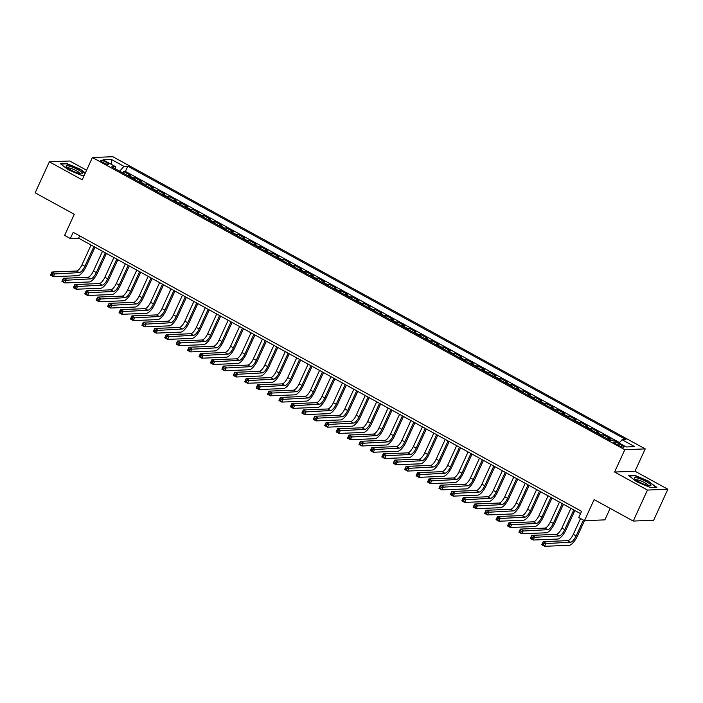 <?xml version="1.0" encoding="UTF-8"?>
<svg xmlns="http://www.w3.org/2000/svg" width="703" height="703" viewBox="0 0 703 703"><rect width="100%" height="100%" fill="white"/><g stroke="black" fill="none" stroke-linecap="round" stroke-linejoin="round"><path stroke-width="1.05" d="M102.937 162.472A4.446 0.852 24.6 0 0 108.745 164.256A4.446 0.852 24.6 0 0 106.461 162.34A4.446 0.852 24.6 0 0 100.652 160.556A4.446 0.852 24.6 0 0 102.937 162.472M86.583 170.24L69.755 161.005L49.351 161.813L35.15 192.824L74.281 214.292L64.623 235.382L70.335 238.519L78.613 238.185L580.529 513.647M645.222 448.901L112.823 156.707L92.418 157.516L624.818 449.709L645.222 448.901L635.002 471.221L614.598 472.029L647.445 490.061L667.85 489.253L635.002 471.221M667.85 489.253L653.649 520.255L633.245 521.064L594.114 499.596L584.457 520.677L604.87 519.869L610.125 508.383M647.445 490.061L633.245 521.064M607.489 438.936A5.562 1.933 -61.2 0 1 608.262 438.672L610.274 438.593L603.42 434.832L602.735 436.326M596.065 432.661A5.562 1.933 118.8 0 1 596.838 432.398L598.851 432.319L591.996 428.558L591.311 430.051M584.641 426.387A5.562 1.933 118.8 0 1 585.414 426.132L587.427 426.053L580.573 422.292L579.887 423.786M573.217 420.122A5.562 1.933 118.8 0 1 573.991 419.858L576.003 419.779L569.149 416.018L568.463 417.512M561.785 413.847A5.562 1.933 118.8 0 1 562.567 413.592L564.579 413.513L557.725 409.744L557.04 411.246M550.361 407.582A5.562 1.933 118.8 0 1 551.143 407.318L553.156 407.239L546.301 403.478L545.616 404.972M538.937 401.308A5.562 1.933 118.8 0 1 539.719 401.053L541.732 400.974L534.878 397.204L534.192 398.706M527.514 395.042A5.562 1.933 118.8 0 1 528.287 394.778L530.308 394.699L523.445 390.938L522.768 392.432M516.09 388.768A5.562 1.933 118.8 0 1 516.863 388.513L518.876 388.425L512.021 384.664L511.336 386.167M504.666 382.502A5.562 1.933 118.8 0 1 505.439 382.239L507.452 382.16L500.598 378.399L499.912 379.892M493.242 376.228A5.562 1.933 118.8 0 1 494.016 375.964L496.028 375.885L489.174 372.124L488.488 373.618M481.81 369.963A5.562 1.933 118.8 0 1 482.592 369.699L484.604 369.62L477.75 365.859L477.065 367.353M470.386 363.688A5.562 1.933 118.8 0 1 471.168 363.425L473.181 363.346L466.326 359.584L465.641 361.078M458.962 357.414A5.562 1.933 118.8 0 1 459.744 357.159L461.757 357.08L454.903 353.319L454.217 354.813M447.539 351.149A5.562 1.933 118.8 0 1 448.312 350.885L450.333 350.806L443.479 347.045L442.793 348.539M436.115 344.874A5.562 1.933 118.8 0 1 436.888 344.619L438.9 344.54L432.046 340.779L431.361 342.273M424.691 338.609A5.562 1.933 118.8 0 1 425.464 338.345L427.477 338.266L420.622 334.505L419.937 335.999M413.267 332.334A5.562 1.933 118.8 0 1 414.041 332.08L416.053 332.001L409.199 328.231L408.513 329.733M401.844 326.069A5.562 1.933 118.8 0 1 402.617 325.805L404.629 325.726L397.775 321.965L397.09 323.459M390.411 319.795A5.562 1.933 118.8 0 1 391.193 319.54L393.205 319.461L386.351 315.691L385.666 317.194M378.987 313.529A5.562 1.933 118.8 0 1 379.769 313.266L381.782 313.186L374.927 309.425L374.242 310.919M367.564 307.255A5.562 1.933 118.8 0 1 368.346 307L370.358 306.912L363.504 303.151L362.818 304.654M356.14 300.989A5.562 1.933 118.8 0 1 356.913 300.726L358.934 300.647L352.071 296.886L351.395 298.38M344.716 294.715A5.562 1.933 118.8 0 1 345.489 294.452L347.502 294.372L340.647 290.611L339.962 292.105M333.292 288.45A5.562 1.933 118.8 0 1 334.066 288.186L336.078 288.107L329.224 284.346L328.538 285.84M321.869 282.175A5.562 1.933 118.8 0 1 322.642 281.912L324.654 281.833L317.8 278.072L317.115 279.566M310.436 275.901A5.562 1.933 118.8 0 1 311.218 275.646L313.23 275.567L306.376 271.806L305.691 273.3M299.012 269.636A5.562 1.933 118.8 0 1 299.794 269.372L301.807 269.293L294.952 265.532L294.267 267.026M287.589 263.361A5.562 1.933 118.8 0 1 288.371 263.107L290.383 263.027L283.529 259.266L282.843 260.76M276.165 257.096A5.562 1.933 118.8 0 1 276.938 256.832L278.959 256.753L272.105 252.992L271.42 254.486M264.741 250.822A5.562 1.933 118.8 0 1 265.514 250.567L267.527 250.488L260.672 246.718L259.987 248.221M253.317 244.556A5.562 1.933 118.8 0 1 254.091 244.293L256.103 244.213L249.249 240.452L248.563 241.946M241.894 238.282A5.562 1.933 118.8 0 1 242.667 238.027L244.679 237.939L237.825 234.178L237.139 235.681M230.47 232.016A5.562 1.933 118.8 0 1 231.243 231.753L233.255 231.674L226.401 227.913L225.716 229.406M219.037 225.742A5.562 1.933 118.8 0 1 219.819 225.478L221.832 225.399L214.977 221.638L214.292 223.141M207.613 219.477A5.562 1.933 118.8 0 1 208.396 219.213L210.408 219.134L203.554 215.373L202.868 216.867M196.19 213.202A5.562 1.933 118.8 0 1 196.972 212.939L198.984 212.86L192.13 209.099L191.444 210.592M184.766 206.937A5.562 1.933 118.8 0 1 185.539 206.673L187.56 206.594L180.697 202.833L180.021 204.327M173.342 200.663A5.562 1.933 118.8 0 1 174.116 200.399L176.128 200.32L169.274 196.559L168.588 198.053M161.918 194.388A5.562 1.933 118.8 0 1 162.692 194.133L164.704 194.054L157.85 190.293L157.164 191.787M150.495 188.123A5.562 1.933 118.8 0 1 151.268 187.859L153.28 187.78L146.426 184.019L145.741 185.513M139.062 181.849A5.562 1.933 118.8 0 1 139.844 181.594L141.857 181.515L135.002 177.754L134.317 179.247M584.457 520.677L578.745 517.54L581.592 511.345L73.182 232.315L70.335 238.519M621.786 445.192L619.273 443.813A4.306 0.826 24.6 0 0 613.649 442.082A4.306 0.826 24.6 0 0 615.854 443.945L618.368 445.324A4.306 0.826 24.6 0 0 623.992 447.046A4.306 0.826 24.6 0 0 621.786 445.192L621.144 446.598M115.538 168.94L115.564 166.681L111.707 166.831L609.826 440.219L613.693 440.06L626.259 446.959L634.642 446.625L622.076 439.735L625.934 439.577L127.805 166.198L123.948 166.347L119.651 171.198M115.564 166.681L102.998 159.783L111.382 159.449L123.948 166.347M619.545 442.591L125.424 171.409L123.579 171.479L122.893 172.973M127.638 175.583A5.562 1.933 118.8 0 1 128.421 175.319L130.433 175.24L123.579 171.479M132.208 178.087A5.562 1.933 -61.2 0 1 132.99 177.833L135.002 177.754M143.64 184.362A5.562 1.933 -61.2 0 1 144.414 184.098L146.426 184.019M155.064 190.627A5.562 1.933 -61.2 0 1 155.838 190.372L157.85 190.293M166.488 196.902A5.562 1.933 -61.2 0 1 167.261 196.638L169.274 196.559M177.912 203.167A5.562 1.933 -61.2 0 1 178.685 202.912L180.697 202.833M189.335 209.441A5.562 1.933 -61.2 0 1 190.109 209.178L192.13 209.099M200.759 215.707A5.562 1.933 -61.2 0 1 201.541 215.452L203.554 215.373M212.183 221.981A5.562 1.933 -61.2 0 1 212.965 221.717L214.977 221.638M223.607 228.255A5.562 1.933 -61.2 0 1 224.389 227.992L226.401 227.913M235.039 234.521A5.562 1.933 -61.2 0 1 235.813 234.257L237.825 234.178M246.463 240.795A5.562 1.933 -61.2 0 1 247.236 240.531L249.249 240.452M257.887 247.061A5.562 1.933 -61.2 0 1 258.66 246.806L260.672 246.718M269.311 253.335A5.562 1.933 -61.2 0 1 270.084 253.071L272.105 252.992M280.734 259.6A5.562 1.933 -61.2 0 1 281.516 259.345L283.529 259.266M292.158 265.875A5.562 1.933 -61.2 0 1 292.94 265.611L294.952 265.532M303.582 272.14A5.562 1.933 -61.2 0 1 304.364 271.885L306.376 271.806M315.014 278.414A5.562 1.933 -61.2 0 1 315.788 278.151L317.8 278.072M326.438 284.68A5.562 1.933 -61.2 0 1 327.211 284.425L329.224 284.346M337.862 290.954A5.562 1.933 -61.2 0 1 338.635 290.691L340.647 290.611M349.286 297.228A5.562 1.933 -61.2 0 1 350.059 296.965L352.071 296.886M360.709 303.494A5.562 1.933 -61.2 0 1 361.483 303.23L363.504 303.151M372.133 309.768A5.562 1.933 -61.2 0 1 372.915 309.505L374.927 309.425M383.557 316.034A5.562 1.933 -61.2 0 1 384.339 315.77L386.351 315.691M394.981 322.308A5.562 1.933 -61.2 0 1 395.763 322.044L397.775 321.965M406.413 328.573A5.562 1.933 -61.2 0 1 407.186 328.319L409.199 328.231M417.837 334.848A5.562 1.933 -61.2 0 1 418.61 334.584L420.622 334.505M429.261 341.113A5.562 1.933 -61.2 0 1 430.034 340.858L432.046 340.779M440.684 347.387A5.562 1.933 -61.2 0 1 441.458 347.124L443.479 347.045M452.108 353.653A5.562 1.933 -61.2 0 1 452.89 353.398L454.903 353.319M463.532 359.927A5.562 1.933 -61.2 0 1 464.314 359.664L466.326 359.584M474.956 366.193A5.562 1.933 -61.2 0 1 475.738 365.938L477.75 365.859M486.388 372.467A5.562 1.933 -61.2 0 1 487.161 372.203L489.174 372.124M497.812 378.741A5.562 1.933 -61.2 0 1 498.585 378.478L500.598 378.399M509.236 385.007A5.562 1.933 -61.2 0 1 510.009 384.743L512.021 384.664M520.659 391.281A5.562 1.933 -61.2 0 1 521.433 391.017L523.445 390.938M532.083 397.546A5.562 1.933 -61.2 0 1 532.856 397.283L534.878 397.204M543.507 403.821A5.562 1.933 -61.2 0 1 544.289 403.557L546.301 403.478M554.931 410.086A5.562 1.933 -61.2 0 1 555.713 409.831L557.725 409.744M566.354 416.361A5.562 1.933 -61.2 0 1 567.136 416.097L569.149 416.018M577.787 422.626A5.562 1.933 -61.2 0 1 578.56 422.371L580.573 422.292M589.211 428.9A5.562 1.933 -61.2 0 1 589.984 428.637L591.996 428.558M600.634 435.166A5.562 1.933 -61.2 0 1 601.408 434.911L603.42 434.832M614.598 472.029L624.818 449.709M49.351 161.813L82.189 179.836L92.418 157.516M79.667 235.874L78.613 238.185M619.132 443.048L622.076 439.735M125.424 171.409L127.805 166.198M111.382 159.449L111.443 164.423M648.939 481.265L634.844 475.333L628.693 475.571L636.646 481.748L650.741 487.68L656.892 487.434L648.772 481.625M85.318 173.017L80.546 169.318L66.451 163.386L60.309 163.632L68.261 169.801L82.356 175.732L84.105 175.662M634.633 475.782L634.844 475.333M66.24 163.843L66.451 163.386M580.546 518.533L573.305 534.342A6.951 2.417 -61.2 0 1 567.708 540.651L543.191 541.626L546.046 543.191L544.623 546.293L569.149 545.326A10.422 3.62 118.8 0 0 577.541 535.853L584.492 520.677M583.402 520.097L576.161 535.914A6.951 2.417 -61.2 0 1 570.564 542.224L544.043 543.683L542.901 543.059L542.338 544.298L543.481 544.922L544.043 543.683M543.481 544.922L544.623 546.293L541.767 544.728L543.191 541.626L542.901 543.059M541.767 544.728L542.338 544.298M639.097 481.898A9.034 1.731 24.6 0 0 650.161 485.826A9.034 1.731 24.6 0 0 646.268 481.608A9.034 1.731 24.6 0 0 637.436 477.987A9.034 1.731 24.6 0 0 634.704 478.752A9.034 1.731 24.6 0 0 639.097 481.898M648.403 485.624A6.837 1.309 24.6 0 0 644.879 482.776A6.837 1.309 24.6 0 0 636.004 479.947M629.238 476.001L634.976 475.773L648.632 481.52L656.286 487.46M78.929 173.413A9.034 1.731 24.6 0 0 81.776 173.878A9.034 1.731 24.6 0 0 79.624 170.697A9.034 1.731 24.6 0 0 69.65 166.207A9.034 1.731 24.6 0 0 66.319 166.804A9.034 1.731 24.6 0 0 78.929 173.413M80.019 173.685A6.837 1.309 24.6 0 0 76.715 170.952A6.837 1.309 24.6 0 0 70.256 168.21A6.837 1.309 24.6 0 0 67.62 168.008M60.853 164.054L66.583 163.825L80.247 169.572L85.151 173.377M570.906 508.366L561.882 528.076A6.951 2.417 -61.2 0 1 556.284 534.385L531.767 535.352L534.623 536.925L533.199 540.027L557.716 539.052A10.422 3.62 118.8 0 0 566.117 529.587L574.843 510.527M573.762 509.939L564.737 529.64A6.951 2.417 -61.2 0 1 559.14 535.95L532.619 537.408L531.477 536.784L530.914 538.023L532.057 538.647L532.619 537.408M532.057 538.647L533.199 540.027L530.343 538.454L531.767 535.352L531.477 536.784M530.343 538.454L530.914 538.023M559.474 502.1L550.458 521.802A6.951 2.417 -61.2 0 1 544.86 528.111L520.343 529.087L523.199 530.651L521.775 533.753L546.293 532.786A10.422 3.62 118.8 0 0 554.693 523.313L563.419 504.262M562.33 503.664L553.314 523.375A6.951 2.417 -61.2 0 1 547.716 529.684L521.195 531.143L520.053 530.51L519.482 531.758L520.633 532.382L521.195 531.143M520.633 532.382L521.775 533.753L518.919 532.189L520.343 529.087L520.053 530.51M518.919 532.189L519.482 531.758M548.05 495.826L539.034 515.536A6.951 2.417 -61.2 0 1 533.436 521.846L508.919 522.812L511.775 524.385L510.352 527.487L534.869 526.512A10.422 3.62 118.8 0 0 543.27 517.048L551.987 497.988M550.906 497.399L541.89 517.1A6.951 2.417 -61.2 0 1 536.292 523.41L509.772 524.869L508.629 524.245L508.058 525.484L509.2 526.108L509.772 524.869M509.2 526.108L510.352 527.487L507.496 525.914L508.919 522.812L508.629 524.245M507.496 525.914L508.058 525.484M536.626 489.56L527.601 509.262A6.951 2.417 -61.2 0 1 522.013 515.571L497.487 516.547L500.343 518.111L498.928 521.213L523.445 520.246A10.422 3.62 118.8 0 0 531.837 510.773L540.563 491.722M539.482 491.125L530.466 510.826A6.951 2.417 -61.2 0 1 524.869 517.144L498.348 518.603L497.206 517.97L496.634 519.218L497.777 519.842L498.348 518.603M497.777 519.842L498.928 521.213L496.072 519.649L497.487 516.547L497.206 517.97M496.072 519.649L496.634 519.218M525.203 483.286L516.178 502.997A6.951 2.417 -61.2 0 1 510.58 509.306L486.063 510.273L488.919 511.846L487.504 514.939L512.021 513.972A10.422 3.62 118.8 0 0 520.413 504.508L529.139 485.448M528.058 484.85L519.034 504.561A6.951 2.417 -61.2 0 1 513.436 510.87L486.924 512.329L485.782 511.705L485.211 512.944L486.353 513.568L486.924 512.329M486.353 513.568L487.504 514.939L484.648 513.375L486.063 510.273L485.782 511.705M484.648 513.375L485.211 512.944M513.779 477.021L504.754 496.722A6.951 2.417 -61.2 0 1 499.156 503.032L474.639 504.007L477.495 505.571L476.08 508.673L500.598 507.698A10.422 3.62 118.8 0 0 508.99 498.234L517.716 479.174M516.635 478.585L507.61 498.286A6.951 2.417 -61.2 0 1 502.012 504.605L475.5 506.063L474.358 505.431L473.787 506.67L474.929 507.302L475.5 506.063M474.929 507.302L476.08 508.673L473.224 507.109L474.639 504.007L474.358 505.431M473.224 507.109L473.787 506.67M502.355 470.746L493.33 490.448A6.951 2.417 -61.2 0 1 487.733 496.766L463.215 497.733L466.071 499.306L464.648 502.399L489.174 501.432A10.422 3.62 118.8 0 0 497.566 491.968L506.292 472.908M505.211 472.311L496.186 492.021A6.951 2.417 -61.2 0 1 490.589 498.33L464.068 499.789L462.925 499.165L462.363 500.404L463.505 501.028L464.068 499.789M463.505 501.028L464.648 502.399L461.792 500.835L463.215 497.733L462.925 499.165M461.792 500.835L462.363 500.404M490.931 464.472L481.906 484.182A6.951 2.417 -61.2 0 1 476.309 490.492L451.792 491.467L454.648 493.031L453.224 496.133L477.741 495.158A10.422 3.62 118.8 0 0 486.142 485.694L494.868 466.634M493.787 466.045L484.762 485.747A6.951 2.417 -61.2 0 1 479.165 492.056L452.644 493.524L451.502 492.891L450.939 494.13L452.082 494.763L452.644 493.524M452.082 494.763L453.224 496.133L450.368 494.56L451.792 491.467L451.502 492.891M450.368 494.56L450.939 494.13M479.508 458.207L470.483 477.908A6.951 2.417 -61.2 0 1 464.885 484.226L440.368 485.193L443.224 486.757L441.8 489.859L466.317 488.893A10.422 3.62 118.8 0 0 474.718 479.428L483.444 460.368M482.363 459.771L473.339 479.481A6.951 2.417 -61.2 0 1 467.741 485.791L441.22 487.249L440.078 486.625L439.516 487.864L440.658 488.488L441.22 487.249M440.658 488.488L441.8 489.859L438.944 488.295L440.368 485.193L440.078 486.625M438.944 488.295L439.516 487.864M468.075 451.932L459.059 471.643A6.951 2.417 -61.2 0 1 453.461 477.952L428.944 478.928L431.8 480.492L430.377 483.594L454.894 482.618A10.422 3.62 118.8 0 0 463.295 473.154L472.021 454.094M470.931 453.505L461.915 473.207A6.951 2.417 -61.2 0 1 456.317 479.516L429.797 480.975L428.654 480.351L428.083 481.59L429.225 482.223L429.797 480.975M429.225 482.223L430.377 483.594L427.521 482.021L428.944 478.928L428.654 480.351M427.521 482.021L428.083 481.59M456.651 445.667L447.635 465.368A6.951 2.417 -61.2 0 1 442.038 471.678L417.512 472.653L420.376 474.217L418.953 477.319L443.47 476.353A10.422 3.62 118.8 0 0 451.862 466.88L460.588 447.829M459.507 447.231L450.491 466.941A6.951 2.417 -61.2 0 1 444.894 473.251L418.373 474.71L417.231 474.086L416.659 475.325L417.802 475.949L418.373 474.71M417.802 475.949L418.953 477.319L416.097 475.755L417.512 472.653L417.231 474.086M416.097 475.755L416.659 475.325M445.227 439.393L436.203 459.103A6.951 2.417 -61.2 0 1 430.605 465.412L406.088 466.379L408.944 467.952L407.529 471.054L432.046 470.079A10.422 3.62 118.8 0 0 440.438 460.614L449.164 441.554M448.083 440.966L439.059 460.667A6.951 2.417 -61.2 0 1 433.461 466.977L406.949 468.435L405.807 467.811L405.236 469.05L406.378 469.683L406.949 468.435M406.378 469.683L407.529 471.054L404.673 469.481L406.088 466.379L405.807 467.811M404.673 469.481L405.236 469.05M433.804 433.127L424.779 452.829A6.951 2.417 -61.2 0 1 419.181 459.138L394.664 460.114L397.52 461.678L396.105 464.78L420.622 463.813A10.422 3.62 118.8 0 0 429.015 454.34L437.741 435.289M436.66 434.691L427.635 454.402A6.951 2.417 -61.2 0 1 422.037 460.711L395.525 462.17L394.383 461.546L393.812 462.785L394.954 463.409L395.525 462.17M394.954 463.409L396.105 464.78L393.249 463.215L394.664 460.114L394.383 461.546M393.249 463.215L393.812 462.785M422.38 426.853L413.355 446.563A6.951 2.417 -61.2 0 1 407.758 452.873L383.24 453.839L386.096 455.412L384.682 458.514L409.199 457.539A10.422 3.62 118.8 0 0 417.591 448.075L426.317 429.015M425.236 428.426L416.211 448.127A6.951 2.417 -61.2 0 1 410.614 454.437L384.102 455.895L382.959 455.272L382.388 456.511L383.53 457.135L384.102 455.895M383.53 457.135L384.682 458.514L381.826 456.941L383.24 453.839L382.959 455.272M381.826 456.941L382.388 456.511M410.956 420.587L401.931 440.289A6.951 2.417 -61.2 0 1 396.334 446.598L371.817 447.574L374.673 449.138L373.249 452.24L397.775 451.273A10.422 3.62 118.8 0 0 406.167 441.8L414.893 422.749M413.812 422.151L404.787 441.862A6.951 2.417 -61.2 0 1 399.19 448.171L372.669 449.63L371.527 448.997L370.964 450.245L372.107 450.869L372.669 449.63M372.107 450.869L373.249 452.24L370.393 450.676L371.817 447.574L371.527 448.997M370.393 450.676L370.964 450.245M399.532 414.313L390.508 434.023A6.951 2.417 -61.2 0 1 384.91 440.333L360.393 441.299L363.249 442.872L361.825 445.974L386.342 444.999A10.422 3.62 118.8 0 0 394.743 435.535L403.469 416.475M402.388 415.877L393.364 435.588A6.951 2.417 -61.2 0 1 387.766 441.897L361.245 443.356L360.103 442.732L359.541 443.971L360.683 444.595L361.245 443.356M360.683 444.595L361.825 445.974L358.969 444.401L360.393 441.299L360.103 442.732M358.969 444.401L359.541 443.971M388.1 408.048L379.084 427.749A6.951 2.417 -61.2 0 1 373.486 434.059L348.969 435.034L351.825 436.598L350.402 439.7L374.919 438.725A10.422 3.62 118.8 0 0 383.32 429.261L392.046 410.209M390.956 409.612L381.94 429.313A6.951 2.417 -61.2 0 1 376.342 435.632L349.822 437.09L348.679 436.458L348.108 437.697L349.259 438.329L349.822 437.09M349.259 438.329L350.402 439.7L347.546 438.136L348.969 435.034L348.679 436.458M347.546 438.136L348.108 437.697M376.676 401.773L367.66 421.484A6.951 2.417 -61.2 0 1 362.063 427.793L337.545 428.76L340.401 430.333L338.978 433.426L363.495 432.459A10.422 3.62 118.8 0 0 371.896 422.995L380.613 403.935M379.532 403.337L370.516 423.048A6.951 2.417 -61.2 0 1 364.919 429.357L338.398 430.816L337.255 430.192L336.684 431.431L337.827 432.055L338.398 430.816M337.827 432.055L338.978 433.426L336.122 431.862L337.545 428.76L337.255 430.192M336.122 431.862L336.684 431.431M365.252 395.499L356.228 415.209A6.951 2.417 -61.2 0 1 350.639 421.519L326.113 422.494L328.969 424.058L327.554 427.16L352.071 426.185A10.422 3.62 118.8 0 0 360.463 416.721L369.189 397.661M368.108 397.072L359.092 416.774A6.951 2.417 -61.2 0 1 353.495 423.092L326.974 424.55L325.832 423.918L325.261 425.157L326.403 425.79L326.974 424.55M326.403 425.79L327.554 427.16L324.698 425.596L326.113 422.494L325.832 423.918M324.698 425.596L325.261 425.157M353.829 389.234L344.804 408.935A6.951 2.417 -61.2 0 1 339.206 415.253L314.689 416.22L317.545 417.793L316.13 420.886L340.647 419.919A10.422 3.62 118.8 0 0 349.039 410.455L357.765 391.395M356.685 390.798L347.66 410.508A6.951 2.417 -61.2 0 1 342.062 416.817L315.55 418.276L314.408 417.652L313.837 418.891L314.979 419.515L315.55 418.276M314.979 419.515L316.13 420.886L313.274 419.322L314.689 416.22L314.408 417.652M313.274 419.322L313.837 418.891M342.405 382.959L333.38 402.67A6.951 2.417 -61.2 0 1 327.783 408.979L303.265 409.954L306.121 411.519L304.707 414.621L329.224 413.645A10.422 3.62 118.8 0 0 337.616 404.181L346.342 385.121M345.261 384.532L336.236 404.234A6.951 2.417 -61.2 0 1 330.638 410.543L304.127 412.011L302.984 411.378L302.413 412.617L303.555 413.25L304.127 412.011M303.555 413.25L304.707 414.621L301.851 413.048L303.265 409.954L302.984 411.378M301.851 413.048L302.413 412.617M330.981 376.694L321.956 396.395A6.951 2.417 -61.2 0 1 316.359 402.714L291.842 403.68L294.698 405.244L293.274 408.346L317.8 407.38A10.422 3.62 118.8 0 0 326.192 397.916L334.918 378.855M333.837 378.258L324.812 397.968A6.951 2.417 -61.2 0 1 319.215 404.278L292.694 405.736L291.552 405.113L290.989 406.352L292.132 406.975L292.694 405.736M292.132 406.975L293.274 408.346L290.418 406.782L291.842 403.68L291.552 405.113M290.418 406.782L290.989 406.352M319.557 370.419L310.533 390.13A6.951 2.417 -61.2 0 1 304.935 396.439L280.418 397.415L283.274 398.979L281.85 402.081L306.367 401.105A10.422 3.62 118.8 0 0 314.768 391.641L323.494 372.581M322.413 371.992L313.389 391.694A6.951 2.417 -61.2 0 1 307.791 398.003L281.27 399.462L280.128 398.838L279.566 400.077L280.708 400.71L281.27 399.462M280.708 400.71L281.85 402.081L278.994 400.508L280.418 397.415L280.128 398.838M278.994 400.508L279.566 400.077M308.134 364.154L299.109 383.856A6.951 2.417 -61.2 0 1 293.511 390.165L268.994 391.14L271.85 392.705L270.427 395.807L294.944 394.84A10.422 3.62 118.8 0 0 303.344 385.367L312.07 366.316M310.99 365.718L301.965 385.429A6.951 2.417 -61.2 0 1 296.367 391.738L269.847 393.197L268.704 392.573L268.142 393.812L269.284 394.436L269.847 393.197M269.284 394.436L270.427 395.807L267.571 394.242L268.994 391.14L268.704 392.573M267.571 394.242L268.142 393.812M296.701 357.88L287.685 377.59A6.951 2.417 -61.2 0 1 282.088 383.9L257.57 384.866L260.426 386.439L259.003 389.541L283.52 388.566A10.422 3.62 118.8 0 0 291.921 379.102L300.647 360.041M299.557 359.453L290.541 379.154A6.951 2.417 -61.2 0 1 284.943 385.464L258.423 386.922L257.28 386.299L256.709 387.538L257.852 388.17L258.423 386.922M257.852 388.17L259.003 389.541L256.147 387.968L257.57 384.866L257.28 386.299M256.147 387.968L256.709 387.538M285.277 351.614L276.261 371.316A6.951 2.417 -61.2 0 1 270.664 377.625L246.138 378.601L249.003 380.165L247.579 383.267L272.096 382.3A10.422 3.62 118.8 0 0 280.488 372.827L289.214 353.776M288.133 353.178L279.117 372.889A6.951 2.417 -61.2 0 1 273.52 379.198L246.999 380.657L245.857 380.024L245.285 381.272L246.428 381.896L246.999 380.657M246.428 381.896L247.579 383.267L244.723 381.703L246.138 378.601L245.857 380.024M244.723 381.703L245.285 381.272M273.854 345.34L264.829 365.05A6.951 2.417 -61.2 0 1 259.231 371.36L234.714 372.326L237.57 373.899L236.155 377.001L260.672 376.026A10.422 3.62 118.8 0 0 269.064 366.562L277.79 347.502M276.71 346.913L267.685 366.615A6.951 2.417 -61.2 0 1 262.087 372.924L235.575 374.383L234.433 373.759L233.862 374.998L235.004 375.622L235.575 374.383M235.004 375.622L236.155 377.001L233.299 375.428L234.714 372.326L234.433 373.759M233.299 375.428L233.862 374.998M262.43 339.074L253.405 358.776A6.951 2.417 -61.2 0 1 247.808 365.085L223.29 366.061L226.146 367.625L224.732 370.727L249.249 369.76A10.422 3.62 118.8 0 0 257.641 360.288L266.367 341.236M265.286 340.639L256.261 360.349A6.951 2.417 -61.2 0 1 250.663 366.658L224.152 368.117L223.009 367.484L222.438 368.732L223.58 369.356L224.152 368.117M223.58 369.356L224.732 370.727L221.876 369.163L223.29 366.061L223.009 367.484M221.876 369.163L222.438 368.732M251.006 332.8L241.981 352.511A6.951 2.417 -61.2 0 1 236.384 358.82L211.867 359.787L214.723 361.36L213.308 364.462L237.825 363.486A10.422 3.62 118.8 0 0 246.217 354.022L254.943 334.962M253.862 334.364L244.837 354.075A6.951 2.417 -61.2 0 1 239.24 360.384L212.728 361.843L211.585 361.219L211.014 362.458L212.157 363.082L212.728 361.843M212.157 363.082L213.308 364.462L210.452 362.889L211.867 359.787L211.585 361.219M210.452 362.889L211.014 362.458M239.582 326.535L230.558 346.236A6.951 2.417 -61.2 0 1 224.96 352.546L200.443 353.521L203.299 355.085L201.875 358.187L226.401 357.212A10.422 3.62 118.8 0 0 234.793 347.748L243.519 328.696M242.438 328.099L233.414 347.8A6.951 2.417 -61.2 0 1 227.816 354.119L201.295 355.577L200.153 354.945L199.59 356.184L200.733 356.816L201.295 355.577M200.733 356.816L201.875 358.187L199.019 356.623L200.443 353.521L200.153 354.945M199.019 356.623L199.59 356.184M228.159 320.26L219.134 339.971A6.951 2.417 -61.2 0 1 213.536 346.28L189.019 347.247L191.875 348.82L190.451 351.913L214.969 350.946A10.422 3.62 118.8 0 0 223.369 341.482L232.095 322.422M231.015 321.825L221.99 341.535A6.951 2.417 -61.2 0 1 216.392 347.844L189.872 349.303L188.729 348.679L188.167 349.918L189.309 350.542L189.872 349.303M189.309 350.542L190.451 351.913L187.596 350.349L189.019 347.247L188.729 348.679M187.596 350.349L188.167 349.918M216.726 313.986L207.71 333.697A6.951 2.417 -61.2 0 1 202.113 340.006L177.595 340.981L180.451 342.546L179.028 345.648L203.545 344.672A10.422 3.62 118.8 0 0 211.946 335.208L220.672 316.148M219.582 315.559L210.566 335.261A6.951 2.417 -61.2 0 1 204.968 341.579L178.448 343.038L177.305 342.405L176.734 343.644L177.885 344.277L178.448 343.038M177.885 344.277L179.028 345.648L176.172 344.083L177.595 340.981L177.305 342.405M176.172 344.083L176.734 343.644M205.302 307.721L196.286 327.422A6.951 2.417 -61.2 0 1 190.689 333.74L166.172 334.707L169.028 336.271L167.604 339.373L192.121 338.407A10.422 3.62 118.8 0 0 200.522 328.942L209.239 309.882M208.158 309.285L199.142 328.995A6.951 2.417 -61.2 0 1 193.545 335.305L167.024 336.763L165.882 336.139L165.31 337.378L166.453 338.002L167.024 336.763M166.453 338.002L167.604 339.373L164.748 337.809L166.172 334.707L165.882 336.139M164.748 337.809L165.31 337.378M193.879 301.446L184.854 321.157A6.951 2.417 -61.2 0 1 179.265 327.466L154.739 328.442L157.595 330.006L156.18 333.108L180.697 332.132A10.422 3.62 118.8 0 0 189.089 322.668L197.815 303.608M196.735 303.019L187.719 322.721A6.951 2.417 -61.2 0 1 182.121 329.03L155.6 330.498L154.458 329.865L153.887 331.104L155.029 331.737L155.6 330.498M155.029 331.737L156.18 333.108L153.324 331.535L154.739 328.442L154.458 329.865M153.324 331.535L153.887 331.104M182.455 295.181L173.43 314.882A6.951 2.417 -61.2 0 1 167.832 321.201L143.315 322.167L146.171 323.731L144.756 326.833L169.274 325.867A10.422 3.62 118.8 0 0 177.666 316.403L186.392 297.343M185.311 296.745L176.286 316.455A6.951 2.417 -61.2 0 1 170.688 322.765L144.177 324.224L143.034 323.6L142.463 324.839L143.605 325.463L144.177 324.224M143.605 325.463L144.756 326.833L141.901 325.269L143.315 322.167L143.034 323.6M141.901 325.269L142.463 324.839M171.031 288.907L162.006 308.617A6.951 2.417 -61.2 0 1 156.409 314.926L131.892 315.893L134.748 317.466L133.333 320.568L157.85 319.593A10.422 3.62 118.8 0 0 166.242 310.128L174.968 291.068M173.887 290.48L164.862 310.181A6.951 2.417 -61.2 0 1 159.265 316.491L132.753 317.949L131.61 317.325L131.039 318.564L132.182 319.197L132.753 317.949M132.182 319.197L133.333 320.568L130.477 318.995L131.892 315.893L131.61 317.325M130.477 318.995L131.039 318.564M159.607 282.641L150.583 302.343A6.951 2.417 -61.2 0 1 144.985 308.652L120.468 309.628L123.324 311.192L121.9 314.294L146.426 313.327A10.422 3.62 118.8 0 0 154.818 303.854L163.544 284.803M162.463 284.205L153.439 303.916A6.951 2.417 -61.2 0 1 147.841 310.225L121.32 311.684L120.178 311.06L119.615 312.299L120.758 312.923L121.32 311.684M120.758 312.923L121.9 314.294L119.044 312.73L120.468 309.628L120.178 311.06M119.044 312.73L119.615 312.299M148.184 276.367L139.159 296.077A6.951 2.417 -61.2 0 1 133.561 302.387L109.044 303.353L111.9 304.926L110.476 308.028L134.994 307.053A10.422 3.62 118.8 0 0 143.394 297.589L152.12 278.529M151.04 277.94L142.015 297.641A6.951 2.417 -61.2 0 1 136.417 303.951L109.896 305.41L108.754 304.786L108.192 306.025L109.334 306.657L109.896 305.41M109.334 306.657L110.476 308.028L107.621 306.455L109.044 303.353L108.754 304.786M107.621 306.455L108.192 306.025M136.76 270.101L127.735 289.803A6.951 2.417 -61.2 0 1 122.137 296.112L97.62 297.088L100.476 298.652L99.053 301.754L123.57 300.787A10.422 3.62 118.8 0 0 131.971 291.314L140.697 272.263M139.616 271.666L130.591 291.376A6.951 2.417 -61.2 0 1 124.993 297.685L98.473 299.144L97.33 298.511L96.768 299.759L97.91 300.383L98.473 299.144M97.91 300.383L99.053 301.754L96.197 300.19L97.62 297.088L97.33 298.511M96.197 300.19L96.768 299.759M125.327 263.827L116.311 283.537A6.951 2.417 -61.2 0 1 110.714 289.847L86.197 290.814L89.053 292.386L87.629 295.488L112.146 294.513A10.422 3.62 118.8 0 0 120.547 285.049L129.273 265.989M128.183 265.4L119.167 285.102A6.951 2.417 -61.2 0 1 113.57 291.411L87.049 292.87L85.907 292.246L85.335 293.485L86.478 294.109L87.049 292.87M86.478 294.109L87.629 295.488L84.773 293.916L86.197 290.814L85.907 292.246M84.773 293.916L85.335 293.485M113.904 257.562L104.888 277.263A6.951 2.417 -61.2 0 1 99.29 283.573L74.764 284.548L77.62 286.112L76.205 289.214L100.722 288.248A10.422 3.62 118.8 0 0 109.114 278.775L117.84 259.723M116.76 259.126L107.744 278.836A6.951 2.417 -61.2 0 1 102.146 285.146L75.625 286.604L74.483 285.972L73.912 287.219L75.054 287.843L75.625 286.604M75.054 287.843L76.205 289.214L73.349 287.65L74.764 284.548L74.483 285.972M73.349 287.65L73.912 287.219M102.48 251.287L93.455 270.998A6.951 2.417 -61.2 0 1 87.857 277.307L63.34 278.274L66.196 279.847L64.781 282.94L89.299 281.973A10.422 3.62 118.8 0 0 97.691 272.509L106.417 253.449M105.336 252.852L96.311 272.562A6.951 2.417 -61.2 0 1 90.713 278.871L64.201 280.33L63.059 279.706L62.488 280.945L63.63 281.569L64.201 280.33M63.63 281.569L64.781 282.94L61.926 281.376L63.34 278.274L63.059 279.706M61.926 281.376L62.488 280.945M91.056 245.022L82.031 264.723A6.951 2.417 -61.2 0 1 76.434 271.033L51.917 272.008L54.772 273.572L53.358 276.674L77.875 275.699A10.422 3.62 118.8 0 0 86.267 266.235L94.993 247.175M93.912 246.586L84.887 266.288A6.951 2.417 -61.2 0 1 79.29 272.606L52.778 274.065L51.635 273.432L51.064 274.671L52.207 275.304L52.778 274.065M52.207 275.304L53.358 276.674L50.502 275.11L51.917 272.008L51.635 273.432M50.502 275.11L51.064 274.671M608.262 438.672L610.995 440.175M128.421 175.319L132.99 177.833M139.844 181.594L144.414 184.098M151.268 187.859L155.838 190.372M162.692 194.133L167.261 196.638M174.116 200.399L178.685 202.912M185.539 206.673L190.109 209.178M196.972 212.939L201.541 215.452M208.396 219.213L212.965 221.717M219.819 225.478L224.389 227.992M231.243 231.753L235.813 234.257M242.667 238.027L247.236 240.531M254.091 244.293L258.66 246.806M265.514 250.567L270.084 253.071M276.938 256.832L281.516 259.345M288.371 263.107L292.94 265.611M299.794 269.372L304.364 271.885M311.218 275.646L315.788 278.151M322.642 281.912L327.211 284.425M334.066 288.186L338.635 290.691M345.489 294.452L350.059 296.965M356.913 300.726L361.483 303.23M368.346 307L372.915 309.505M379.769 313.266L384.339 315.77M391.193 319.54L395.763 322.044M402.617 325.805L407.186 328.319M414.041 332.08L418.61 334.584M425.464 338.345L430.034 340.858M436.888 344.619L441.458 347.124M448.312 350.885L452.89 353.398M459.744 357.159L464.314 359.664M471.168 363.425L475.738 365.938M482.592 369.699L487.161 372.203M494.016 375.964L498.585 378.478M505.439 382.239L510.009 384.743M516.863 388.513L521.433 391.017M528.287 394.778L532.856 397.283M539.719 401.053L544.289 403.557M551.143 407.318L555.713 409.831M562.567 413.592L567.136 416.097M573.991 419.858L578.56 422.371M585.414 426.132L589.984 428.637M596.838 432.398L601.408 434.911M618.535 445.412L619.273 443.813M576.161 535.914L573.305 534.342M570.564 542.224L567.708 540.651M564.737 529.64L561.882 528.076M559.14 535.95L556.284 534.385M553.314 523.375L550.458 521.802M547.716 529.684L544.86 528.111M541.89 517.1L539.034 515.536M536.292 523.41L533.436 521.846M530.466 510.826L527.601 509.262M524.869 517.144L522.013 515.571M519.034 504.561L516.178 502.997M513.436 510.87L510.58 509.306M507.61 498.286L504.754 496.722M502.012 504.605L499.156 503.032M496.186 492.021L493.33 490.448M490.589 498.33L487.733 496.766M484.762 485.747L481.906 484.182M479.165 492.056L476.309 490.492M473.339 479.481L470.483 477.908M467.741 485.791L464.885 484.226M461.915 473.207L459.059 471.643M456.317 479.516L453.461 477.952M450.491 466.941L447.635 465.368M444.894 473.251L442.038 471.678M439.059 460.667L436.203 459.103M433.461 466.977L430.605 465.412M427.635 454.402L424.779 452.829M422.037 460.711L419.181 459.138M416.211 448.127L413.355 446.563M410.614 454.437L407.758 452.873M404.787 441.862L401.931 440.289M399.19 448.171L396.334 446.598M393.364 435.588L390.508 434.023M387.766 441.897L384.91 440.333M381.94 429.313L379.084 427.749M376.342 435.632L373.486 434.059M370.516 423.048L367.66 421.484M364.919 429.357L362.063 427.793M359.092 416.774L356.228 415.209M353.495 423.092L350.639 421.519M347.66 410.508L344.804 408.935M342.062 416.817L339.206 415.253M336.236 404.234L333.38 402.67M330.638 410.543L327.783 408.979M324.812 397.968L321.956 396.395M319.215 404.278L316.359 402.714M313.389 391.694L310.533 390.13M307.791 398.003L304.935 396.439M301.965 385.429L299.109 383.856M296.367 391.738L293.511 390.165M290.541 379.154L287.685 377.59M284.943 385.464L282.088 383.9M279.117 372.889L276.261 371.316M273.52 379.198L270.664 377.625M267.685 366.615L264.829 365.05M262.087 372.924L259.231 371.36M256.261 360.349L253.405 358.776M250.663 366.658L247.808 365.085M244.837 354.075L241.981 352.511M239.24 360.384L236.384 358.82M233.414 347.8L230.558 346.236M227.816 354.119L224.96 352.546M221.99 341.535L219.134 339.971M216.392 347.844L213.536 346.28M210.566 335.261L207.71 333.697M204.968 341.579L202.113 340.006M199.142 328.995L196.286 327.422M193.545 335.305L190.689 333.74M187.719 322.721L184.854 321.157M182.121 329.03L179.265 327.466M176.286 316.455L173.43 314.882M170.688 322.765L167.832 321.201M164.862 310.181L162.006 308.617M159.265 316.491L156.409 314.926M153.439 303.916L150.583 302.343M147.841 310.225L144.985 308.652M142.015 297.641L139.159 296.077M136.417 303.951L133.561 302.387M130.591 291.376L127.735 289.803M124.993 297.685L122.137 296.112M119.167 285.102L116.311 283.537M113.57 291.411L110.714 289.847M107.744 278.836L104.888 277.263M102.146 285.146L99.29 283.573M96.311 272.562L93.455 270.998M90.713 278.871L87.857 277.307M84.887 266.288L82.031 264.723M79.29 272.606L76.434 271.033"/></g></svg>
